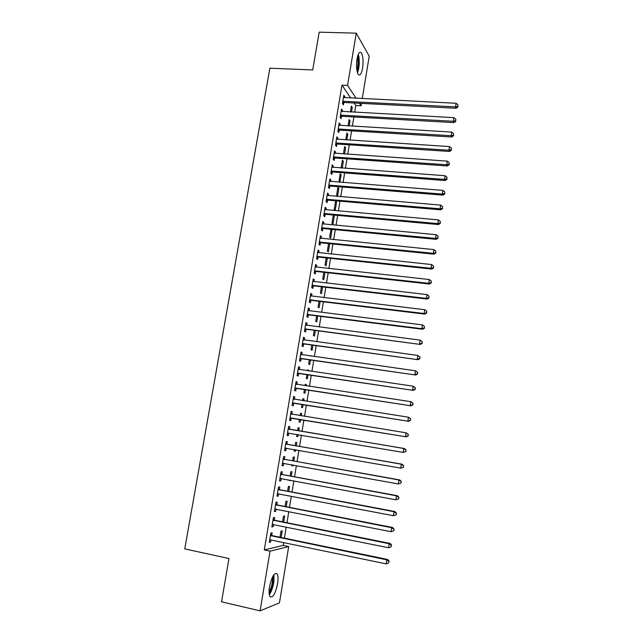 <?xml version="1.0" encoding="UTF-8"?>
<svg xmlns="http://www.w3.org/2000/svg" width="643" height="643" viewBox="0 0 643 643"><rect width="100%" height="100%" fill="white"/><g stroke="black" fill="none" stroke-linecap="round" stroke-linejoin="round"><path stroke-width="0.96" d="M269.53 586.713C271.885 576.369 274.44 572.141 277.197 574.038C278.162 575.927 278.29 579.206 277.575 583.868C275.284 594.164 272.72 598.392 269.899 596.559C268.935 594.671 268.814 591.391 269.53 586.713M357.018 58.963C358.135 53.305 359.533 51.215 361.237 52.694C363.054 55.877 363.496 61.061 362.572 68.254C361.479 73.921 360.064 76.019 358.336 74.54C356.535 71.397 356.101 66.205 357.018 58.963M350.708 98.009L341.988 85.133L264.281 549.942L283.225 545.417L283.7 542.555M284.423 538.151L286.256 527.043M286.971 522.727L288.803 511.587M289.503 507.351L291.343 496.195M292.035 492.04L293.875 480.851M294.55 476.785L296.391 465.58M297.05 461.586L298.907 450.357M299.55 446.451L301.406 435.198M302.033 431.365L303.898 420.096M304.517 416.326L306.365 405.114M306.992 401.296L308.825 390.188M309.468 386.322L311.276 375.319M311.927 371.405L313.72 360.506M314.379 356.543L316.155 345.749M316.822 341.738L318.582 331.049M319.249 326.99L320.994 316.404M321.677 312.289L323.405 301.816M324.088 297.653L325.8 287.276M326.491 283.073L328.187 272.793M328.894 268.541L330.566 258.365M331.282 254.065L332.937 243.986M333.653 239.638L335.3 229.664M336.024 225.275L337.655 215.397M338.387 210.96L340.002 201.179M340.742 196.694L342.333 187.017M343.081 182.491L344.664 172.903M345.42 168.329L346.979 158.845M347.742 154.224L349.294 144.836M350.065 140.174L351.592 130.875M352.372 126.173L353.891 116.97M354.671 112.22L355.78 105.492L361.085 105.773L359.429 103.282M283.225 545.417L288.699 546.566L279.456 602.845L260.102 610.85L270.036 551.164L288.699 546.566M260.102 610.85L221.554 601.824L228.972 558.534L184.758 548.897L269.883 68.206L312.715 69.95L319.193 32.15L356.254 33.171L369.227 56.174L362.258 98.588M361.47 103.386L361.085 105.773M283.684 522.06L284.688 516.016L283.467 516.192L282.534 521.835M274.272 519.962L274.69 517.486L273.396 517.679L271.852 526.914L273.154 526.689L273.524 524.463M288.755 491.421L289.575 486.43L288.385 486.494L287.606 491.196M279.359 489.427L279.769 486.968L278.499 487.04L276.972 496.203L278.25 496.099L278.636 493.76M293.779 461.007L294.43 457.06L293.264 457.02L292.637 460.798M293.12 464.985L292.983 465.853L291.801 465.837L291.978 464.785M284.407 459.126L284.817 456.683L283.571 456.634L282.052 465.733L283.306 465.741L283.716 463.298L282.406 463.603M298.77 430.818L299.252 427.916L298.103 427.756L297.629 430.633M298.143 434.644L297.813 436.637L296.656 436.509L296.994 434.451M289.414 429.05L289.816 426.622L288.603 426.462L287.091 435.488L288.321 435.616L288.723 433.189M302.901 398.797L304.035 398.973L302.909 398.708L302.596 400.605M304.035 398.973L303.737 400.782M303.11 404.6L302.604 407.638L301.471 407.405L301.969 404.415M293.578 396.602L294.791 396.795L293.594 396.514L292.099 405.476L293.304 405.717L293.706 403.314M294.791 396.795L294.39 399.199M307.651 370.079L308.785 370.247L307.684 369.878L307.539 370.762M308.785 370.247L308.672 370.931M308.029 374.845L307.362 378.848L306.253 378.502L306.888 374.676M298.513 367.016L299.718 367.185L298.545 366.791L297.066 375.689L298.248 376.051L298.641 373.655M299.718 367.185L299.325 369.564M312.908 345.307L312.088 350.266L311.003 349.816L311.775 345.154M303.408 337.639L304.613 337.8L303.464 337.294L301.993 346.119L303.15 346.593L303.544 344.222M304.613 337.8L304.243 340.034M317.755 315.994L316.782 321.886L315.713 321.339L316.621 315.85M308.27 308.487L309.476 308.64L308.343 308.021L306.888 316.782L308.021 317.361L308.415 315.006M309.476 308.64L309.122 310.722M322.569 286.899L321.444 293.722L320.399 293.063L321.436 286.77M313.093 279.552L314.298 279.689L313.189 278.958L311.742 287.654L312.852 288.353L313.245 286.014M314.298 279.689L313.969 281.634M327.343 258.02L326.065 265.752L325.045 264.996L326.218 257.907M317.883 250.826L319.081 250.955L317.996 250.119L316.557 258.751L317.65 259.547L318.036 257.232M319.081 250.955L318.783 252.755M330.904 229.583L332.029 229.696L331.595 229.31M332.029 229.696L330.655 237.982L329.65 237.13L330.96 229.254M322.633 222.317L323.831 222.43L322.77 221.489L321.347 230.057L322.408 230.966L322.794 228.659M323.831 222.43L323.558 224.102M322.907 227.984L322.834 228.442M336.578 202.183L335.598 201.203L334.231 209.465L335.212 210.414L336.578 202.183L335.453 202.087M327.351 194.009L328.549 194.114L327.512 193.069L326.089 201.572L327.134 202.585L327.52 200.294M328.549 194.114L328.292 195.649M327.641 199.555L327.56 200.061M339.97 174.783L341.095 174.872L340.139 173.787L338.933 182.162M341.095 174.872L339.874 182.234M332.037 165.918L333.227 166.007L332.214 164.857L330.807 173.305L331.828 174.414L332.206 172.147M333.227 166.007L332.994 167.405M332.343 171.335L332.254 171.89M344.455 147.673L345.58 147.745L344.64 146.572L343.418 153.926M345.58 147.745L344.544 154.007M336.691 138.028L337.88 138.1L336.884 136.855L335.485 145.238L336.49 146.451L336.86 144.201M337.88 138.1L337.663 139.378M337.004 143.325L336.908 143.919M348.916 120.755L350.033 120.82L349.109 119.55L348.056 125.915M350.033 120.82L349.173 125.98M341.304 110.339L342.494 110.403L341.521 109.053L340.131 117.372L341.111 118.69L341.481 116.455M342.494 110.403L342.301 111.544M355.78 105.492L354.092 103.009M343.603 96.571L344.785 96.627L343.82 95.228L342.438 103.523L343.41 104.889L343.78 102.655M344.785 96.627L344.608 97.704M351.126 107.365L352.243 107.421L351.335 106.103L350.363 111.986M352.243 107.421L351.48 112.051M338.998 124.155L340.187 124.228L339.207 122.934L337.816 131.276L338.805 132.546L339.174 130.296M340.187 124.228L339.986 125.433M346.69 134.186L347.807 134.258L346.882 133.037L345.741 139.893M347.807 134.258L346.866 139.965M334.368 151.949L335.558 152.029L334.553 150.832L333.154 159.239L334.159 160.404L334.537 158.146M335.558 152.029L335.333 153.364M334.681 157.302L334.585 157.881M342.221 161.2L343.338 161.28L342.389 160.155L341.095 168.008M343.338 161.28L342.213 168.096M329.698 179.936L330.896 180.032L329.867 178.939L328.452 187.41L329.489 188.471L329.867 186.197M330.896 180.032L330.647 181.503M329.996 185.425L329.907 185.948M337.712 188.407L338.837 188.503L337.872 187.467L336.506 195.705L337.181 196.396M338.837 188.503L337.527 196.428M324.996 208.139L326.194 208.244L325.149 207.255L323.726 215.791L324.779 216.747L325.157 214.449M326.194 208.244L325.929 209.843M325.278 213.749L325.197 214.223M333.178 215.815L334.304 215.911L333.347 215.003M334.304 215.911L332.937 224.174L331.949 223.274L333.315 215.003M320.262 236.544L321.46 236.664L320.391 235.78L318.96 244.372L320.037 245.232L320.423 242.917M321.46 236.664L321.17 238.4M320.527 242.282L320.455 242.708M329.714 243.665L328.364 251.847L327.351 251.035L328.589 243.552M315.488 265.165L316.694 265.294L315.6 264.514L314.154 273.179L315.255 273.926L315.641 271.595M316.694 265.294L316.38 267.166M324.964 272.439L323.759 279.713L322.722 279.006L323.831 272.31M310.682 293.996L311.887 294.132L310.77 293.465L309.315 302.194L310.44 302.829L310.834 300.482M311.887 294.132L311.55 296.15M320.166 301.422L319.113 307.78L318.06 307.177L319.032 301.286M305.843 323.035L307.049 323.196L305.907 322.633L304.444 331.426L305.586 331.957L305.98 329.586M307.049 323.196L306.687 325.35M315.335 330.623L314.443 336.048L313.366 335.55L314.202 330.478M300.964 352.3L302.17 352.468L301.012 352.018L299.534 360.876L300.699 361.294L301.101 358.915M302.17 352.468L301.792 354.767M310.014 355.804L311.148 355.965L309.99 355.925M310.473 360.048L309.733 364.525L308.632 364.131L309.339 359.887M296.045 381.781L297.259 381.966L296.077 381.629L294.582 390.55L295.78 390.856L296.182 388.452M297.259 381.966L296.857 384.361M305.28 384.418L306.414 384.586L305.304 384.265L305.071 385.655M306.414 384.586L306.213 385.824M305.57 389.69L304.991 393.211L303.866 392.929L304.436 389.521M291.094 411.488L292.308 411.681L291.102 411.456L289.599 420.45L290.821 420.643L289.599 420.45M292.308 411.681L291.906 414.1M291.223 418.223L290.821 420.643M300.506 413.232L301.647 413.417L300.514 413.208L300.112 415.611M301.647 413.417L301.254 415.796M300.635 419.558L300.209 422.105L299.067 421.929L300.209 422.105M299.493 419.373L299.067 421.929M286.915 444.056L287.325 441.628L286.087 441.516L284.576 450.582L285.822 450.655L286.223 448.219M296.278 445.88L296.849 442.464L295.692 442.36L295.137 445.687M295.635 449.787L295.402 451.217L294.237 451.145L294.494 449.586M281.891 474.245L282.293 471.793L281.039 471.809L279.52 480.94L280.782 480.892L281.176 478.496M291.271 476.182L292.01 471.721L290.829 471.729L290.122 475.973M290.596 480.249L289.366 480.586L289.454 480.032M276.82 504.667L277.229 502.199L275.951 502.328L274.416 511.531L275.702 511.362L276.088 509.087M286.223 506.708L287.132 501.194L285.934 501.315L285.074 506.483M271.716 535.322L272.134 532.83L270.824 533.087L269.28 542.354L270.59 542.065L270.952 539.903M281.136 537.476L282.229 530.885L280.999 531.126L279.986 537.235M264.281 549.942L270.036 551.164M341.988 85.133L347.558 85.39L356.254 33.171M356.109 98.283L347.558 85.39M287.108 435.415L288.321 435.616M296.664 436.444L297.813 436.637M284.6 450.438L285.822 450.655M294.253 451.016L295.402 451.217M282.084 465.524L283.306 465.741M291.834 465.645L292.983 465.853M279.56 480.667L280.782 480.892M289.406 480.329L290.548 480.538M277.029 495.866L278.25 496.099M274.481 511.121L275.702 511.362M271.933 526.44L273.154 526.689M269.369 541.816L270.59 542.065M343.563 101.136L344.527 102.51L456.104 108.265L455.533 106.859L342.815 101.281M457.8 106.304L458.017 104.873L457.8 106.304L455.533 106.859L456.08 103.274L343.45 97.463M344.527 102.51L342.518 103.073M456.104 108.265L458.025 106.867M458.017 104.873L456.08 103.274M341.256 114.984L342.229 116.311L453.926 122.612L453.347 121.262L340.509 115.129M455.622 120.691L455.839 119.252L455.622 120.691L453.347 121.262L453.902 117.653L341.144 111.295M342.229 116.311L340.219 116.865M453.926 122.612L455.855 121.238M455.839 119.252L453.902 117.653M338.933 128.889L339.922 130.159L451.748 137.007L451.161 135.713L338.186 129.026M453.436 135.134L453.653 133.688L453.436 135.134L451.161 135.713L451.707 132.088L338.829 125.184M339.922 130.159L337.905 130.706M451.748 137.007L453.669 135.657M453.653 133.688L451.707 132.088M357.918 55.25L358.537 57.693C359.212 63.191 358.762 67.917 357.203 71.863M356.865 70.183C357.99 66.454 358.255 62.427 357.677 58.103L357.436 56.914M357.484 72.844C359.188 68.279 359.662 62.942 358.907 56.841L358.288 54.285M269.329 594.912C273.002 588.65 274.505 581.947 273.822 574.794M273.211 575.702C273.95 582.172 272.6 588.208 269.16 593.819M269.071 592.187C271.635 587.469 272.761 582.437 272.439 577.117M336.611 142.834L337.607 144.064L449.553 151.459L448.959 150.213L335.863 142.971M451.241 149.626L451.458 148.179L451.241 149.626L448.959 150.213L449.505 146.588L336.506 139.113M337.607 144.064L335.59 144.603M449.553 151.459L451.474 150.124M451.458 148.179L449.505 146.588M334.28 156.836L335.284 158.009L447.351 165.966L446.748 164.777L333.532 156.972M449.039 164.182L449.256 162.719L449.039 164.182L446.748 164.777L447.303 161.136L334.175 153.098M335.284 158.009L333.267 158.548M447.351 165.966L449.272 164.656M449.256 162.719L447.303 161.136M331.941 170.893L332.953 172.019L445.141 180.53L444.53 179.397L331.185 171.022M446.821 178.786L447.046 177.323L446.821 178.786L444.53 179.397L445.085 175.74L331.836 167.132M332.953 172.019L330.936 172.541M445.141 180.53L447.07 179.244M447.046 177.323L445.085 175.74M329.586 184.999L330.615 186.068L442.931 195.15L442.304 194.065L328.838 185.12M444.602 193.447L444.827 191.984L444.602 193.447L442.304 194.065L442.858 190.392L329.489 181.222M330.615 186.068L328.589 186.591M442.931 195.15L444.852 193.881M444.827 191.984L442.858 190.392M327.231 199.153L328.268 200.174L440.704 209.819L440.061 208.798L326.475 199.274M442.376 208.171L442.593 206.692L442.376 208.171L440.061 208.798L440.624 205.109L327.126 195.359M328.268 200.174L326.242 200.688M440.704 209.819L442.625 208.581M442.593 206.692L440.624 205.109M324.86 213.363L325.913 214.328L438.47 224.552L437.819 223.587L324.104 213.484M440.134 222.944L440.359 221.465L440.134 222.944L437.819 223.587L438.381 219.882L324.763 209.554M325.913 214.328L323.879 214.834M438.47 224.552L440.391 223.33M440.359 221.465L438.381 219.882M322.489 227.622L323.55 228.538L436.227 239.341L435.568 238.424L321.733 227.743M437.891 237.773L438.116 236.286L437.891 237.773L435.568 238.424L436.131 234.711L322.384 223.796M323.55 228.538L321.516 229.037M436.227 239.341L438.148 238.143M438.116 236.286L436.131 234.711M320.101 241.937L321.17 242.805L433.977 254.178L433.31 253.326L319.346 242.057M435.632 252.667L435.858 251.172L435.632 252.667L433.31 253.326L433.872 249.597L320.005 238.095M321.17 242.805L319.137 243.295M433.977 254.178L435.898 253.004M435.858 251.172L433.872 249.597M317.706 256.308L318.791 257.12L431.718 269.079L431.035 268.284L316.951 256.42M433.366 267.609L433.591 266.114L433.366 267.609L431.035 268.284L431.606 264.538L317.61 252.442M318.791 257.12L316.75 257.602M431.718 269.079L433.639 267.93M433.591 266.114L431.606 264.538M315.303 270.727L316.396 271.483L429.444 284.037L428.76 283.298L314.548 270.84M431.091 282.615L431.324 281.112L431.091 282.615L428.76 283.298L429.331 279.544L315.207 266.845M316.396 271.483L314.355 271.957M429.444 284.037L431.365 282.912M431.324 281.112L429.331 279.544M312.892 285.203L313.993 285.902L427.169 299.051L426.47 298.376L312.136 285.307M428.817 297.677L429.042 296.166L428.817 297.677L426.47 298.376L427.04 294.598L312.803 281.304M313.993 285.902L311.951 286.376M427.169 299.051L429.09 297.95M429.042 296.166L427.04 294.598M310.473 299.734L311.59 300.377L424.878 314.13L424.171 313.511L309.709 299.831M426.526 312.795L426.751 311.284L426.526 312.795L424.171 313.511L424.75 309.717L310.384 295.812M311.59 300.377L309.54 300.844M424.878 314.13L426.807 313.045M426.751 311.284L424.75 309.717M308.037 314.314L309.17 314.909L422.588 329.256L421.864 328.702L307.282 314.411M424.227 327.978L424.452 326.459L424.227 327.978L421.864 328.702L422.443 324.9L308.222 310.537M309.17 314.909L307.121 315.359M307.957 310.336L308.463 310.625M422.588 329.256L424.509 328.203M424.452 326.459L422.443 324.9M305.602 328.951L420.281 344.447L304.838 329.047M421.912 343.217L419.549 343.949L420.136 340.131L422.435 341.891L421.912 343.217L422.435 341.891M305.513 324.996L420.136 340.131L422.146 341.69M306.743 329.489L304.694 329.939M305.529 324.892L306.205 325.286M420.281 344.447L422.202 343.418M303.15 343.643L417.974 359.702L302.395 343.74M419.598 358.513L417.227 359.26L417.813 355.426L420.12 357.162L419.598 358.513L420.12 357.162M303.07 339.673L417.813 355.426L419.831 356.978M304.308 344.126L302.25 344.568M303.094 339.504L303.906 339.986M417.974 359.702L419.895 358.69M300.691 358.392L415.651 375.014L299.935 358.481M417.275 373.872L414.896 374.628L415.482 370.778L417.805 372.49L417.275 373.872L417.805 372.49M300.611 354.406L415.482 370.778L417.508 372.329M301.856 358.818L299.807 359.252M300.651 354.164L301.599 354.743M415.651 375.014L417.572 374.025M298.231 373.197L413.32 390.381L297.468 373.286M414.936 389.288L412.557 390.06L413.144 386.194L415.474 387.874L414.936 389.288L415.474 387.874M298.151 369.186L413.144 386.194L415.169 387.745M299.405 373.567L297.347 373.993M298.199 368.889L299.292 369.556M413.32 390.381L415.241 389.417M295.756 388.059L410.981 405.805L294.984 388.139M412.589 404.769L410.202 405.548L410.789 401.674L413.136 403.322L412.589 404.769L413.136 403.322M295.676 384.032L410.789 401.674L412.822 403.217M296.937 388.372L294.88 388.782M295.732 383.662L296.97 384.426M410.981 405.805L412.894 404.873M293.264 402.976L408.626 421.302L292.501 403.057M410.234 420.305L407.847 421.101L408.434 417.211L410.781 418.834L410.234 420.305L410.781 418.834M293.192 398.925L408.434 417.211L410.475 418.754M294.462 403.233L292.404 403.635M293.264 398.491L294.639 399.359M408.626 421.302L410.547 420.385M290.773 417.95L406.272 436.846L290.009 418.022M407.871 435.906L405.476 436.718L406.071 432.811L408.426 434.403L407.871 435.906L408.426 434.403M290.7 413.883L406.071 432.811L408.112 434.346M291.986 418.143L289.921 418.545M290.781 413.385L292.396 414.357M406.272 436.846L408.192 435.962M405.821 451.603L406.054 450.036L405.821 451.603L403.097 452.391L287.501 433.052M405.5 451.571L403.097 452.391L403.691 448.468L404.495 448.549L290.114 429.371L288.289 428.326M288.193 428.889L403.691 448.468L405.741 450.004M289.077 433.109L287.421 433.511M406.054 450.036L404.495 448.549M403.442 467.3L403.683 465.725L403.442 467.3L400.71 468.128L284.986 448.131M403.121 467.292L400.71 468.128L401.304 464.19L402.116 464.206L287.614 444.385L285.789 443.324M285.685 443.959L401.304 464.19L403.362 465.717M286.392 448.171L284.921 448.525M403.683 465.725L402.116 464.206M401.055 483.062L401.296 481.478L401.055 483.062L398.306 483.93L282.462 463.273M400.726 483.086L398.306 483.93L398.909 479.975L399.737 479.927L285.106 459.456L283.274 458.387M283.161 459.086L398.909 479.975L400.967 481.503M401.296 481.478L399.737 479.927M398.66 498.88L398.901 497.296L398.66 498.88L395.903 499.788L279.93 478.472M398.33 498.936L395.903 499.788L396.506 495.817L397.342 495.713L282.59 474.582L280.758 473.497M280.629 474.269L396.506 495.817L398.564 497.344M281.039 478.472L279.882 478.738M398.901 497.296L397.342 495.713M396.257 514.77L396.498 513.178L396.257 514.77L393.484 515.718L277.382 493.728M395.919 514.842L393.484 515.718L394.087 511.732L394.939 511.555L280.059 489.765L278.226 488.672M278.089 489.508L394.087 511.732L396.16 513.251M278.339 493.703L277.35 493.928M396.498 513.178L394.939 511.555M393.837 530.716L394.079 529.125L393.837 530.716L391.057 531.705L274.834 509.047M393.5 530.821L391.057 531.705L391.667 527.702L392.527 527.461L277.519 505.012L275.686 503.903M275.534 504.811L391.667 527.702L393.741 529.221M275.638 508.999L274.81 509.184M394.079 529.125L392.527 527.461M272.978 520.163L389.232 543.737L388.621 547.756L272.27 524.423M273.138 519.19L274.971 520.316L390.108 543.431L389.232 543.737L391.314 545.256L391.065 546.863L391.314 545.256M272.905 524.35L272.254 524.487M391.659 545.127L390.108 543.431M388.621 547.756L391.065 546.863M270.406 535.587L386.789 559.844L386.178 563.879L269.996 539.79M270.582 534.534L272.415 535.675L387.673 559.466L386.789 559.844L388.87 561.355L388.629 562.963L388.87 561.355M389.224 561.202L387.673 559.466M386.178 563.879L388.629 562.963M343.032 101.208L343.997 102.583M340.718 115.057L341.698 116.383M338.403 128.954L339.391 130.232M336.08 142.907L337.077 144.128M333.749 156.9L334.754 158.074M331.402 170.958L332.423 172.075M329.055 185.055L330.084 186.132M326.692 199.209L327.737 200.23M324.329 213.42L325.374 214.384M321.95 227.678L323.011 228.595M319.563 241.993L320.64 242.853L319.571 241.985M317.168 256.356L318.253 257.168M314.765 270.775L315.858 271.531M312.353 285.243L313.462 285.95M309.934 299.775L311.051 300.426M307.499 314.355L308.632 314.949M305.063 328.991L306.205 329.529M302.612 343.683L303.761 344.166M300.803 354.518L301.254 354.695M300.152 358.424L301.318 358.85M298.336 369.307L298.939 369.508M297.685 373.229L298.866 373.599M295.868 384.152L296.736 384.393M295.209 388.083L296.399 388.396M293.385 399.046L294.582 399.319M292.726 403L293.923 403.257M290.885 414.004L292.099 414.221M290.226 417.966L291.44 418.167M288.385 429.018L289.607 429.17M288.892 429.211L290.114 429.371M287.726 432.996L288.948 433.141M285.878 444.088L287.108 444.184M286.384 444.289L287.614 444.385M285.211 448.083L286.256 448.147M283.354 459.215L284.6 459.255M283.86 459.415L285.106 459.456M282.687 463.225L283.386 463.233M280.822 474.397L282.076 474.373M281.329 474.606L282.59 474.582M280.147 478.424L280.678 478.408M278.282 489.636L279.552 489.556M278.789 489.845L280.059 489.765M275.726 504.94L277.012 504.795M276.241 505.157L277.519 505.012M273.171 520.3L274.465 520.099M273.677 520.517L274.971 520.316M270.599 535.715L271.909 535.458M271.113 535.94L272.415 535.675M336.578 142.834L337.575 144.056M334.175 156.836L335.18 158.009M331.756 170.893L332.777 172.011M329.337 184.999L330.365 186.068M326.901 199.161L327.946 200.182M324.466 213.38L325.519 214.352M322.022 227.654L323.091 228.57"/></g></svg>
